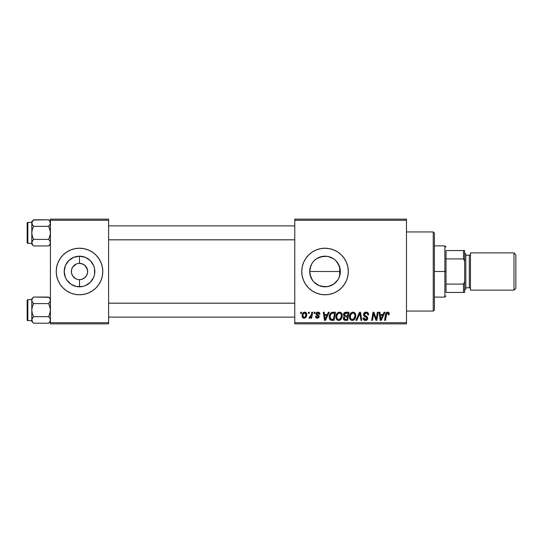 <?xml version="1.0" encoding="UTF-8"?>
<svg xmlns="http://www.w3.org/2000/svg" width="543" height="543" viewBox="0 0 543 543"><rect width="100%" height="100%" fill="white"/><g stroke="black" fill="none" stroke-linecap="round" stroke-linejoin="round"><path stroke-width="0.81" d="M327.809 286.555L322.04 286.521L319.114 285.625L325.026 286.813A15.313 15.313 0 0 1 309.714 271.5A15.313 15.313 0 0 1 325.026 256.187L319.128 257.368M315.307 283.337L316.297 284.084M313.223 281.26L310.874 277.358L309.714 271.5L310.019 274.548L312.313 280.039M310.019 268.459L309.714 271.493L310.019 268.459L311.696 263.966M311.628 278.919L310.019 274.548L309.714 271.493L310.874 265.642L312.32 262.948L310.895 265.608M312.293 262.995L313.209 261.76M316.189 258.991L315.286 259.683M333.918 249.997A23.274 23.274 0 0 0 308.567 287.953A23.274 23.274 0 0 0 325.013 294.774A23.274 23.274 0 0 1 301.752 271.5A23.274 23.274 0 0 1 325.026 248.226L329.567 248.674L333.931 249.997L337.956 252.149L341.479 255.047L344.371 258.57L346.522 262.595L347.846 266.959L348.294 271.5L347.846 276.041L346.522 280.405L344.371 284.43L341.479 287.953L337.956 290.851L333.931 293.003L329.567 294.326L325.026 294.774L320.485 294.326L316.121 293.003L312.096 290.851L308.567 287.953L305.675 284.43L303.523 280.405L302.2 276.041L301.752 271.5L302.2 266.959L303.523 262.595L305.675 258.57L308.567 255.047L312.096 252.149L316.121 249.997L320.485 248.674L325.026 248.226A23.274 23.274 0 0 1 348.294 271.5A23.274 23.274 0 0 1 325.026 294.774A23.274 23.274 0 0 0 333.918 293.003M78.837 279.618L79.509 279.645A8.145 8.145 0 0 1 71.364 271.5A8.145 8.145 0 0 1 79.509 263.355A8.145 8.145 0 0 0 71.364 271.5A8.145 8.145 0 0 0 79.509 279.645L81.097 279.489L79.509 279.645L79.509 286.813A15.313 15.313 0 0 1 64.196 271.5A15.313 15.313 0 0 1 79.509 256.187L79.509 263.355L82.631 263.973L85.271 265.737L87.498 269.912L87.498 273.088L86.283 276.027L84.036 278.274L81.097 279.489L82.631 279.027M77.113 279.285L78.362 279.564M75.653 278.674L72.742 276.027L71.52 273.088L71.52 269.912L72.382 267.563M74.33 277.785L74.988 278.274M73.21 276.659L73.753 277.263M72.382 275.437L72.742 276.027M77.92 263.511L79.509 263.355L77.92 263.511M70.61 293.003A23.274 23.274 0 0 0 79.502 294.774A23.274 23.274 0 0 1 56.241 271.5A23.274 23.274 0 0 1 79.509 248.226A23.274 23.274 0 0 0 70.61 249.997M70.604 250.004A23.274 23.274 0 0 0 58.013 262.588M60.164 258.57L58.013 262.595A23.274 23.274 0 0 0 58.006 280.398L56.689 276.041L56.241 271.5L56.689 266.959L58.013 262.595L60.164 258.57L63.056 255.047L66.579 252.149L70.604 249.997L74.968 248.674L79.509 248.226L84.05 248.674L88.414 249.997L92.439 252.149L95.968 255.047L98.86 258.57L101.012 262.595L102.335 266.959L102.783 271.5L102.335 276.041L101.012 280.405L98.86 284.43L95.968 287.953L92.439 290.851L88.414 293.003L84.05 294.326L79.509 294.774L74.968 294.326L70.604 293.003L66.579 290.851L63.056 287.953A23.274 23.274 0 0 0 70.604 292.996M294.774 219.141L406.476 219.141L406.476 220.302L294.774 220.302L294.774 322.698L406.476 322.698L406.476 219.141L294.774 219.141L294.774 220.302L294.774 219.141M335.92 316.847L336.402 314.465L337.922 312.585L340.094 312.191L341.676 313.392L342.26 315.327L342.022 317.546L340.088 320.153L338.574 320.472L337.23 319.99L336.253 318.734L335.92 316.847C335.866 318.911 336.803 320.119 338.73 320.479L341.153 319.243L342.266 315.639C342.28 313.637 341.343 312.463 339.47 312.116C337.088 312.687 335.907 314.261 335.92 316.847M328.345 312.225L327.341 314.445L328.345 312.225L329.262 312.225L325.474 320.37L324.442 320.37L323.329 312.225L324.178 312.225L324.449 314.445L327.341 314.445L324.449 314.445L324.178 312.225L323.329 312.225L324.442 320.37L325.474 320.37L329.262 312.225L328.345 312.225L329.262 312.225L325.474 320.37L324.442 320.37L323.329 312.225L324.178 312.225M389.229 313.915C389.229 312.788 388.673 312.191 387.566 312.116L389.026 312.897L389.155 314.655L388.306 314.764L388.035 313.23L386.813 313.379L385.421 320.37L384.566 320.37L385.768 313.589L386.344 312.585L387.566 312.116C386.338 312.313 385.673 313.073 385.571 314.397L384.566 320.37L385.421 320.37L386.399 314.601L387.512 313.073L388.388 314.058L388.306 314.764L389.155 314.655L389.229 313.915L389.155 314.655L388.306 314.764L388.326 313.637M363.525 314.512L364.278 312.761L366.349 312.13L368.025 312.856L368.602 314.879L367.76 314.974L367.421 313.596L366.464 313.107L365.147 313.243L364.407 314.139L364.652 315.218L367.625 317.54L367.611 319.182L366.763 320.173L365.011 320.445L363.484 319.454L363.104 317.94L363.953 317.852L364.197 318.897L365.208 319.501L366.484 319.257L366.912 318.368L366.593 317.635L364.048 316.074L363.525 314.512L366.912 318.368L365.507 319.522L363.953 317.852L363.097 318.117C363.213 319.596 364.007 320.384 365.48 320.479C366.892 320.431 367.652 319.712 367.76 318.313L366.803 316.535L364.597 315.15L364.373 314.438L366.03 313.073L367.543 313.773L367.76 314.974L368.602 314.879C368.629 313.128 367.794 312.211 366.084 312.116C364.529 312.191 363.681 312.985 363.525 314.512L363.525 314.512M356.826 320.37L355.916 320.37L359.473 312.225L360.552 312.225L361.801 320.37L360.946 320.37L359.88 313.386L356.826 320.37L355.916 320.37L356.826 320.37L359.88 313.386L360.946 320.37L361.801 320.37L360.552 312.225L359.473 312.225L360.552 312.225L361.801 320.37L360.946 320.37M349.461 316.847L349.943 314.465L351.464 312.585L353.629 312.191L355.292 313.528L355.794 315.327L355.556 317.546L353.629 320.153L352.108 320.472L350.764 319.99L349.794 318.734L349.461 316.847C349.4 318.911 350.344 320.119 352.271 320.479L354.688 319.243L355.808 315.639C355.814 313.637 354.884 312.463 353.011 312.116C350.629 312.687 349.441 314.261 349.461 316.847L349.461 316.847M300.496 313.386L300.693 312.225L301.541 312.225L301.365 313.386L300.496 313.386L301.365 313.386L301.541 312.225L300.693 312.225L301.541 312.225L301.365 313.386L300.496 313.386L300.693 312.225L300.496 313.386M345.776 312.225C344.31 312.415 343.529 313.257 343.427 314.757L343.807 313.392L344.846 312.422L349.034 312.225L347.663 320.37L344.724 320.309L343.576 319.508L343.386 317.791L344.445 316.406L343.427 314.757L344.445 316.406L343.325 318.388L344.445 320.234L347.663 320.37L349.034 312.225L345.776 312.225L349.034 312.225L347.663 320.37L344.581 320.275M384.091 312.225L383.086 314.445L384.091 312.225L385.007 312.225L381.22 320.37L380.188 320.37L379.075 312.225L379.924 312.225L380.195 314.445L383.086 314.445L380.195 314.445L379.924 312.225L379.075 312.225L380.188 320.37L381.22 320.37L385.007 312.225L384.091 312.225L385.007 312.225L381.22 320.37L380.188 320.37L379.075 312.225L379.924 312.225M376.503 317.193L377.378 312.225L376.503 317.193L377.378 312.225L378.233 312.225L376.842 320.37L375.946 320.37L373.618 313.46L372.484 320.37L371.622 320.37L373 312.225L373.896 312.225L376.238 319.128L376.503 317.193L376.238 319.128L373.896 312.225L373 312.225L371.622 320.37L372.484 320.37L373.618 313.46L375.946 320.37L376.842 320.37L378.233 312.225L377.378 312.225L378.233 312.225L376.842 320.37L375.946 320.37M319.949 314.125C319.888 312.836 319.216 312.171 317.926 312.116L319.257 312.517L319.881 313.521L319.949 314.234L319.101 314.343L318.212 312.897L316.793 313.569L316.99 314.329L319.026 315.816L318.999 317.417L317.058 318.232L316.053 317.798L315.537 316.827L315.503 316.454L316.352 316.352L317.241 317.499L318.286 317.024L318.252 316.169L316.352 314.913L315.931 313.983L316.542 312.544L317.926 312.116L315.924 313.834L316.352 314.913L318.361 316.698L317.472 317.512L316.352 316.352L315.503 316.454C315.605 317.628 316.243 318.225 317.431 318.252L319.209 316.569L316.773 313.766L317.886 312.863L319.101 314.343L319.949 314.125L319.094 314.064M329.587 314.981L331.78 312.422L335.499 312.225L334.121 320.37L330.816 320.18L329.445 318.51L329.587 314.981L330.626 313.182L331.78 312.422C330.049 313.42 329.207 314.96 329.255 317.037C329.153 318.551 329.75 319.63 331.054 320.261L334.121 320.37L335.499 312.225L333.083 312.225L335.499 312.225L334.121 320.37L331.054 320.261L330.192 319.779M302.071 315.782L302.682 313.386L303.53 312.483L304.928 312.13L306.232 312.843L306.591 315.761L305.268 317.906L303.184 318.055L302.302 317.085L302.071 315.782C302.03 317.214 302.689 318.035 304.046 318.252C305.913 317.804 306.802 316.549 306.727 314.478C306.72 313.087 306.048 312.3 304.711 312.116C302.899 312.571 302.017 313.793 302.071 315.782L302.078 315.999M308.329 313.386L308.526 312.225L309.367 312.225L309.191 313.386L308.329 313.386L309.191 313.386L309.367 312.225L308.526 312.225L309.367 312.225L309.191 313.386L308.329 313.386L308.526 312.225L308.329 313.386M311.18 315.415L311.784 312.225L312.646 312.225L311.641 318.15L310.786 318.15L311.003 316.922L310.094 318.103L309.048 318.042L309.388 317.112L310.644 316.739L311.356 314.594L309.048 318.042L309.625 318.252L311.003 316.922L310.786 318.15L311.641 318.15L312.646 312.225L311.784 312.225L312.646 312.225L311.641 318.15L310.786 318.15M314.037 313.386L314.234 312.225L315.083 312.225L314.906 313.386L314.037 313.386L314.906 313.386L315.083 312.225L314.234 312.225L315.083 312.225L314.906 313.386L314.037 313.386L314.234 312.225L314.037 313.386M294.774 323.859L406.476 323.859L406.476 220.302L294.774 220.302L294.774 323.859L294.774 322.698L406.476 322.698L406.476 323.859L294.774 323.859M50.424 219.141L108.6 219.141L108.6 220.302L50.424 220.302L50.424 322.698L108.6 322.698L108.6 219.141L50.424 219.141L50.424 220.302L50.424 219.141M63.056 287.953L60.164 284.43L58.013 280.405L60.164 284.43M50.424 323.859L108.6 323.859L108.6 220.302L50.424 220.302L50.424 323.859L50.424 322.698L108.6 322.698L108.6 323.859L50.424 323.859M88.414 249.997A23.274 23.274 0 0 0 79.522 248.226A23.274 23.274 0 0 1 102.783 271.5A23.274 23.274 0 0 1 79.509 294.774A23.274 23.274 0 0 0 88.414 293.003M88.421 292.996A23.274 23.274 0 0 0 101.005 280.412M98.86 284.43L101.012 280.405A23.274 23.274 0 0 0 101.012 262.602L98.86 258.57M95.968 255.047A23.274 23.274 0 0 0 88.421 250.004M80.181 263.382L79.509 263.355L79.509 256.187L85.373 257.355L90.342 260.674L93.661 265.642L94.53 268.514L94.53 274.486L93.661 277.358L90.342 282.326L85.373 285.645L82.495 286.521L76.522 286.521L71.004 284.233L66.775 280.005L65.364 277.358L64.196 271.5L65.364 265.642L68.683 260.674L73.651 257.355L79.509 256.187A15.313 15.313 0 0 1 94.821 271.5A15.313 15.313 0 0 1 79.509 286.813L79.509 279.645A8.145 8.145 0 0 0 87.654 271.5A8.145 8.145 0 0 0 79.509 263.355A8.145 8.145 0 0 1 87.654 271.5A8.145 8.145 0 0 1 79.509 279.645L78.45 279.577M86.642 267.563L84.036 264.726L80.663 263.436M86.283 276.027L86.642 275.437M72.742 266.973L76.393 263.973M77.92 279.489L76.393 279.027M339.952 274.921L339.361 276.869M319.922 257.063L325.026 256.187L328.013 256.479L333.531 258.767L335.852 260.674L339.171 265.642L340.339 271.5L340.176 269.267L340.094 274.208M339.361 266.131L339.952 268.079M340.094 268.792L340.169 269.26M338.058 263.457L339.029 265.303M335.927 260.749L335.14 260.002M333.843 258.977L335.384 260.226M331.4 257.579L332.974 258.414M328.542 256.595L330.483 257.192M316.474 258.794L322.04 256.479L327.809 256.445M318.347 257.721L319.087 257.389M316.515 258.767L314.221 260.647M312.327 262.948L312.659 262.466M312.72 280.616L312.334 280.073M319.101 285.618L318.49 285.346M319.162 285.645L314.193 282.326M340.047 274.466L340.339 271.507L339.171 277.358L337.76 280.005L333.531 284.233L328.013 286.521L325.026 286.813L319.759 285.883M327.504 256.391L325.026 256.187A15.313 15.313 0 0 1 340.339 271.5A15.313 15.313 0 0 1 325.026 286.813L328.529 286.405M332.981 284.586L331.406 285.421M330.477 285.808L329.927 286.005M335.377 282.781L333.843 284.023M337.665 280.14L335.927 282.251M339.029 277.697L338.058 279.536M333.938 292.996A23.274 23.274 0 0 0 346.522 280.412M346.529 280.398A23.274 23.274 0 0 0 346.529 262.602M346.522 262.588A23.274 23.274 0 0 0 333.938 250.004M334.203 259.242L332.153 257.952M340.04 268.493L337.549 262.69M340.176 269.267L340.047 268.534M339.687 275.919L339.687 271.5L309.714 271.5L339.687 271.5L339.687 267.081L339.687 275.919L340.04 274.507M335.14 282.991L337.542 280.317M330.918 285.632L334.203 283.758M329.92 286.012L330.83 285.672M327.517 286.609L327.958 286.528M343.746 316.963L344.33 316.345M343.475 314.275L343.604 313.82M343.638 313.739L345.294 312.273M344.927 313.481L348.015 313.175L347.554 315.924L345.762 315.924L344.276 314.784L344.391 314.159M344.343 314.309L344.276 314.784L346.013 313.182L344.995 313.433L344.337 314.316M345.837 313.189L346.224 313.175M344.771 319.345L345.511 319.42L344.167 318.354L344.554 319.236M347.391 316.881L346.963 319.42L345.511 319.42L346.963 319.42L347.391 316.881L346.013 316.881L347.391 316.881M344.527 317.329L344.377 319.06M344.289 314.54L344.35 315.273M344.276 314.784L344.771 315.761M344.595 315.646L347.554 315.924L348.015 313.175L345.287 313.304M345.239 313.325L344.744 313.623M346.434 313.175L345.599 313.223L346.434 313.175M346.013 316.881L345.653 316.895M345.015 319.393L345.511 319.42M355.434 313.813L355.767 315.008M355.563 317.54L355.074 318.687M354.973 318.856L354.688 319.243M350.106 319.304L349.787 318.727M349.597 318.117L349.488 317.492M349.475 316.426L349.57 315.646M349.665 315.232L349.577 315.632M349.943 314.458L350.113 314.105M349.509 316.033L349.468 316.44M354.722 317.329L354.959 315.598L354.022 318.619L352.298 319.522L353.12 319.345M351.083 314.207L350.452 315.659L350.405 317.845L351.063 319.019L352.298 319.522C350.934 319.257 350.276 318.395 350.303 316.936L350.364 317.662M350.316 316.617L350.303 316.936C350.255 314.906 351.138 313.616 352.95 313.073L352.339 313.175M353.636 313.209L352.95 313.073C354.301 313.325 354.966 314.173 354.959 315.598L354.593 314.085L353.649 313.216M353.629 319.019L354.762 317.2M352.631 313.101L351.545 313.657M351.755 313.494L350.649 315.049M360.077 314.988L359.995 314.451M359.88 313.386L359.629 314.01M359.473 312.225L355.916 320.37L359.473 312.225M366.627 312.157L367.204 312.3M368.337 313.352L368.487 313.813M368.548 314.098L368.602 314.879L367.76 314.974M367.421 313.596L367.754 314.472M366.464 313.107L365.731 313.087M364.387 314.227L364.652 315.218M365.466 315.775L366.301 316.223M367.625 317.546L367.74 318.022M367.726 318.748L367.414 319.562M367.611 319.182L366.844 320.126M365.921 320.445L366.45 320.316M365.011 320.445L363.769 319.827L363.145 318.585M363.267 319.026L363.145 318.598M363.097 318.117L363.953 317.852M364.197 318.897L364.916 319.433M365.208 319.501L366.294 319.365M366.416 319.298L366.016 319.467M366.742 318.979L366.593 317.635L365.704 317.092M365.534 316.997L365.134 316.793M363.749 315.605L363.552 314.892M363.627 313.793L363.953 313.128M363.953 313.121L364.407 312.653M388.333 314.587L388.374 313.868M386.399 314.601L385.421 320.37L384.566 320.37L385.611 314.193M385.659 313.983L386.127 312.836M388.408 312.293L388.829 312.612M388.998 312.856L389.148 313.223M389.148 313.23L389.216 313.569M380.609 317.445L380.317 315.402L382.625 315.402L380.819 319.481L382.625 315.402L380.317 315.402L380.786 318.972M380.663 317.879L380.718 318.279M374.84 317.302L374.629 316.745M374.555 316.528L374.432 316.182M374.208 315.537L374.344 315.938M373.713 313.854L373.618 313.46M373.312 315.598L372.484 320.37L371.622 320.37L373 312.225L373.896 312.225L375.586 316.908M319.046 313.793L318.693 313.141M318.049 312.87L316.99 313.196M318.89 317.58L318.422 318.008M315.503 316.454L316.352 316.352L316.61 317.146M317.193 317.492L317.764 317.472M317.641 317.499L318.361 316.698L318.218 316.128M318.341 316.868L317.58 315.693L318.361 316.698M316.352 314.913L315.924 313.834L316.257 314.797M316.08 313.141L316.542 312.551M316.542 312.544L317.506 312.144M318.334 312.144L318.721 312.232M324.863 317.445L324.571 315.402L326.879 315.402L325.081 319.481L326.879 315.402L324.571 315.402L325.04 318.972M324.924 317.879L324.972 318.279M329.262 316.691L329.289 316.338M331.936 312.368L332.425 312.266M332.764 313.209L334.481 313.175L333.422 319.42L331.386 319.359M330.422 318.646L331.121 319.284L330.103 317.085L330.443 318.68M330.13 316.46L330.653 314.675L330.103 317.085C330.049 314.689 331.149 313.386 333.388 313.175L332.981 313.189M333.076 313.182L331.42 313.691M330.843 319.128L333.422 319.42L334.481 313.175L333.388 313.175M331.155 313.935L330.735 314.512M341.751 313.528L342.226 315.008M338.092 320.397L337.753 320.289M336.565 319.304L336.253 318.741M336.056 318.13L335.954 317.499M335.934 316.426L335.968 316.04M335.974 316.006L336.029 315.653M336.402 314.465L336.572 314.105M336.585 314.085L336.789 313.739M336.246 314.838L336.124 315.232M341.18 317.329L341.418 315.598L340.481 318.619L338.757 319.522L339.579 319.345M337.542 314.207L336.918 315.659L336.864 317.845L337.529 319.019L338.757 319.522C337.4 319.257 336.735 318.395 336.769 316.936L336.83 317.662M336.918 315.659L336.769 316.936C336.714 314.906 337.597 313.616 339.409 313.073L338.004 313.657M340.101 313.209L339.409 313.073C340.76 313.325 341.432 314.173 341.418 315.598L341.058 314.085L340.108 313.216M340.088 319.019L341.221 317.2M338.214 313.494L337.115 315.049M304.949 312.13L305.757 312.408M306.585 315.761L306.469 316.189M306.408 316.365L305.268 317.906M303.347 318.13L302.946 317.906M302.166 316.65L302.091 316.223M302.112 315.083L302.336 314.112M302.648 313.447L303.313 312.646M302.831 313.155L303.17 312.768M304.06 312.225L303.53 312.483M302.302 317.085L302.519 317.472M303.795 317.472L302.919 315.782C302.865 314.322 303.462 313.352 304.704 312.863L303.469 313.711M305.383 316.617L305.879 314.573C305.96 316.067 305.363 317.044 304.08 317.512L304.202 317.506M304.521 317.431L305.105 317.017M303.096 314.594L303.042 316.671M303.15 316.915L303.428 317.268M303.021 314.859L303.245 314.173M305.641 313.447L304.704 312.863L305.879 314.573L305.118 312.944M310.094 318.103L310.494 317.723M309.048 318.042L309.625 318.252L309.048 318.042L309.388 317.112L309.999 317.275M309.388 317.112L309.815 317.302M310.515 316.902L310.793 316.501M310.935 316.196L311.125 315.632M311.784 312.225L311.356 314.594M345.219 315.89L345.762 315.924M353.669 318.979L354.267 318.3M354.85 316.807L354.959 315.598M354.85 314.709L354.701 314.288M353.391 313.128L352.787 313.08M350.452 315.659L350.344 316.297M332.56 313.236L332.153 313.318M331.115 313.983L330.653 314.675M330.402 315.245L330.225 315.843M340.135 318.979L340.726 318.3M341.309 316.807L341.398 315.15M341.316 314.709L341.16 314.288M339.857 313.128L339.246 313.08M304.942 317.173L305.261 316.82M305.661 315.965L305.784 315.51M305.858 315.042L305.865 314.282M304.99 312.897L304.474 312.883M303.863 313.216L303.557 313.569M433.239 311.064L434.4 309.897L434.4 233.103L433.239 231.936L433.239 311.064L433.239 231.936L406.476 231.936L433.239 231.936L434.4 233.103L434.4 309.897L433.239 311.064L406.476 311.064L433.239 311.064M48.938 297.326L33.557 297.055L48.666 297.055L50.424 298.806L48.666 297.055L49.929 298.63L50.424 300.32L49.929 298.636L50.424 300.32L49.929 302.003L50.295 301.175L48.666 303.591L50.295 301.175L48.666 303.591L33.557 303.591L32.295 302.01L31.806 300.32L32.295 302.003L33.557 303.591L48.666 303.591L49.936 306.768L50.424 310.128L49.929 313.494L48.666 316.671L49.929 318.252L50.424 319.942L49.936 321.619L48.666 323.207L33.557 323.207L32.295 321.626L31.806 319.942L31.806 321.456L33.557 323.207L32.295 321.626L31.806 319.942L32.295 318.259L33.557 316.671L48.666 316.671L33.557 316.671L31.935 319.087L33.557 316.671L32.295 313.494L31.806 310.128L32.295 306.761L33.557 303.591L32.295 302.01L31.806 300.32L32.295 298.643L33.557 297.055L32.295 298.63M31.806 298.806L31.806 320.594L27.849 320.601A0.699 0.699 0 0 1 27.15 319.902L27.15 300.354A0.699 0.699 0 0 1 27.849 299.661L31.806 299.661L31.806 300.32L32.295 298.643L33.557 297.055L31.806 298.806L31.806 299.668L27.849 299.661L27.849 320.601L27.849 299.661A0.699 0.699 0 0 0 27.15 300.354L27.15 319.902A0.699 0.699 0 0 0 27.849 320.601L31.806 320.601L31.806 321.456L33.557 323.207L48.666 323.207L50.424 321.456M50.424 319.99L49.936 318.259L48.666 316.671L49.929 318.252L50.424 319.942L50.024 318.436M32.295 318.252L33.557 316.671L32.295 313.494L31.806 310.128L31.806 319.942L32.2 321.449M50.295 320.791L50.424 319.942M48.666 297.055L49.949 298.664M31.935 299.464L32.281 298.664M31.806 300.272L31.935 301.175M31.928 319.094L32.281 321.599M31.806 300.32L31.806 310.128L32.295 306.761L33.557 303.591M50.295 301.168L50.295 299.478M48.666 316.671L50.295 311.838L50.295 308.431L48.666 303.591L49.929 302.01M294.774 303.198L108.6 303.198L294.774 303.198M108.6 239.802L294.774 239.802L108.6 239.802M50.289 222.202L49.936 221.381L50.295 223.913L48.666 226.329L50.295 223.913L48.666 226.329L33.557 226.329L31.935 223.913L33.557 226.329L48.666 226.329L49.936 229.506L50.424 232.872L49.929 236.239L48.666 239.409L49.929 240.99L50.424 242.68L49.936 244.357L48.666 245.945L33.557 245.945L32.295 244.37L31.806 242.68L31.806 244.194L33.557 245.945L32.295 244.37L31.806 242.68L32.295 240.997L33.557 239.409L48.666 239.409L33.557 239.409L31.935 241.825L33.557 239.409L32.295 236.232L31.806 232.872L32.295 229.506L33.557 226.329L32.295 224.748L31.806 223.058L32.295 224.741L31.928 222.216L33.557 219.793L32.295 221.374L33.557 219.793L48.666 219.793L50.289 222.202M48.938 220.071L50.424 221.544L48.666 219.793L33.34 220.017M33.557 219.793L31.806 221.544L31.806 222.406L27.849 222.399L27.849 243.339L27.849 222.399A0.699 0.699 0 0 0 27.15 223.098L27.15 242.646A0.699 0.699 0 0 0 27.849 243.339L31.806 243.339L31.806 244.194L33.557 245.945L48.666 245.945L49.929 244.37M50.424 242.728L49.936 240.997L48.666 239.409L49.929 240.99L50.424 242.68L50.024 241.173M32.295 240.99L33.557 239.409L32.295 236.232L31.806 232.872L31.806 243.332L27.849 243.339A0.699 0.699 0 0 1 27.15 242.646L27.15 223.098A0.699 0.699 0 0 1 27.849 222.399L31.806 222.399L31.806 242.68L32.2 244.187M50.424 242.68L49.936 244.357L48.666 245.945L50.424 244.194M31.935 222.209L32.295 221.381L31.935 223.913M48.666 219.793L49.936 221.381M31.806 221.544L31.806 232.872L32.295 229.506L33.557 226.329M31.928 241.832L32.281 244.336M50.295 223.906L50.295 222.216M48.666 239.409L50.295 234.576L50.295 231.169L48.666 226.329L49.929 224.748M50.289 243.535L49.949 244.336M446.034 250.554L446.034 258.916L446.034 250.554L463.491 250.554L446.034 250.554M446.034 271.5L446.034 258.916L446.034 284.084L446.034 271.5L444.873 271.5L446.034 271.5M434.4 245.904L444.873 245.904L444.873 271.5L444.873 245.904L446.034 247.065M434.4 271.5L444.873 271.5L434.4 271.5M446.034 292.446L446.034 284.084L446.034 292.446L464.652 292.446L464.652 281.641L463.491 284.084L446.034 284.084L463.491 284.084L463.491 292.446L463.491 284.084L464.652 281.641L464.652 292.446L446.034 292.446M434.4 297.096L444.873 297.096L444.873 271.5L444.873 297.096L446.034 295.935M464.652 250.554L463.491 250.554L463.491 258.916L464.652 261.359L464.652 281.641L464.652 250.554L464.652 261.359L463.491 258.916L463.491 250.554L464.652 250.554M446.034 258.916L463.491 258.916L446.034 258.916M513.99 290.118L515.85 288.258L515.85 254.742L513.99 252.882L513.99 290.118L513.99 252.882L470.469 252.882L470.469 290.118L513.99 290.118L470.469 290.118L470.469 252.882L513.99 252.882L515.85 254.742L515.85 288.258L513.99 290.118M464.652 290.118L465.819 288.951L465.819 254.049L464.652 252.882L465.819 254.049L465.819 288.951L464.652 290.118M469.308 287.79A1.161 1.161 0 0 1 470.469 288.951A1.161 1.161 0 0 0 469.308 287.79L469.308 255.21L465.819 255.21L469.308 255.21A1.161 1.161 0 0 0 470.469 254.049A1.161 1.161 0 0 1 469.308 255.21L469.308 287.79L465.819 287.79L469.308 287.79M108.6 317.112L294.774 317.112M108.6 303.15L294.774 303.15M294.774 225.888L108.6 225.888M294.774 239.85L108.6 239.85"/></g></svg>

